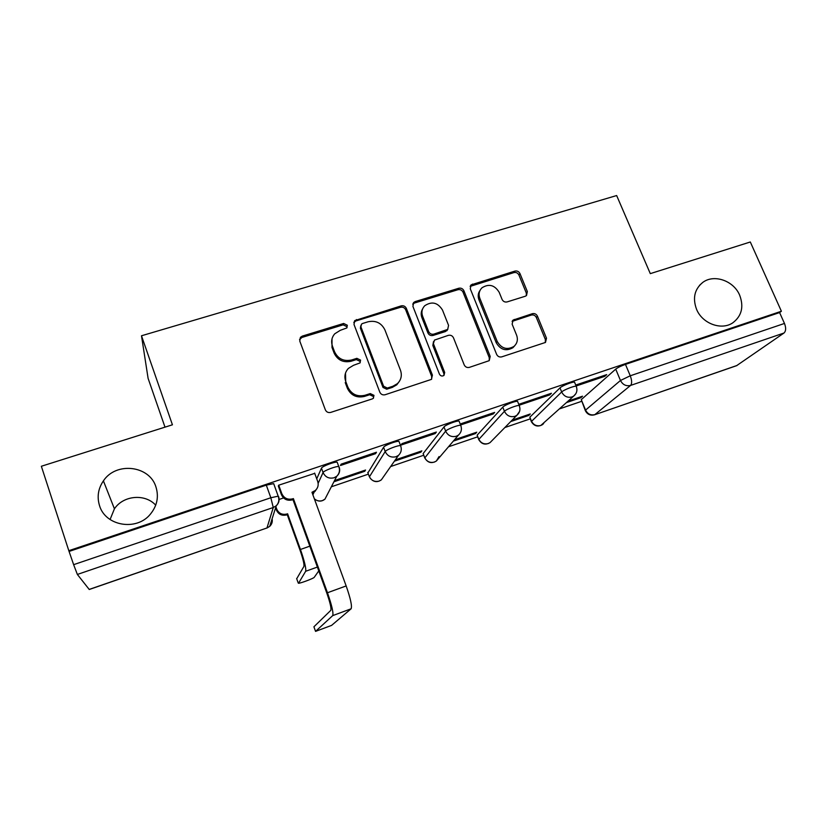 <?xml version="1.0" encoding="UTF-8"?>
<svg xmlns="http://www.w3.org/2000/svg" width="827" height="827" viewBox="0 0 827 827"><rect width="100%" height="100%" fill="white"/><g stroke="black" fill="none" stroke-linecap="round" stroke-linejoin="round"><path stroke-width="1.24" d="M347.319 325.249L343.639 323.46L302.31 336.103L300.449 337.302L299.777 341.075L325.342 409.82C326.458 412.084 328.247 412.942 330.728 412.404L372.284 398.903L373.297 398.314L373.98 395.358L370.258 393.569L364.924 395.296C357.099 396.991 351.413 394.252 347.857 387.088L345.707 381.371C344.084 376.471 344.973 372.15 348.384 368.418L353.553 365.286L359.993 362.929L360.582 360.117L356.871 358.329L351.558 359.993C343.753 361.626 338.088 358.897 334.573 351.806L332.444 346.151C330.893 341.551 331.658 337.437 334.739 333.808L340.31 330.314L346.823 327.937L347.319 325.249M347.009 327.709L346.844 326.624L343.164 324.846L301.969 337.447L299.539 339.546M373.515 398.097L373.401 396.505L369.69 394.727L364.376 396.443L364.924 395.296M360.2 362.691L360.045 361.378L356.354 359.59L351.051 361.265L351.558 359.993M696.582 309.36C702.361 323.698 721.609 330.748 732.918 322.737C741.736 315.914 743.99 306.734 739.669 295.208C733.683 280.642 713.928 273.799 702.702 282.472C694.504 289.254 692.457 298.216 696.582 309.36M99.509 505.576C105.38 526.148 136.662 531.327 150.359 514.187C157.109 505.907 158.97 496.851 155.972 487.02C149.687 465.539 116.111 461.456 103.406 480.869C98.155 488.602 96.862 496.841 99.509 505.576M574.744 382.653L574.538 382.157C572.935 381.485 561.864 385.847 559.993 387.884L529.838 417.18L531.151 421.181M517.785 401.912L517.568 401.364C515.821 400.671 504.336 405.168 502.775 407.132L477.148 435.147L478.544 439.106M459.295 421.698L459.068 421.088C457.155 420.385 445.205 425.016 443.996 426.918L423.145 453.568L424.602 457.486M399.203 442.021L398.955 441.37C396.877 440.646 384.41 445.422 383.583 447.252L367.922 472.889M525.248 296.252L526.489 295.57L527.347 291.569L519.956 273.561C518.849 271.463 517.175 270.646 514.932 271.091L471.059 284.891L470.284 288.788L496.613 354.359C497.73 356.52 499.446 357.357 501.751 356.861L545.489 342.43L546.492 338.212L537.436 316.152C536.32 314.043 534.645 313.216 532.392 313.681L513.05 320.101L512.14 324.194L516.606 335.193C518.157 339.649 517.278 343.381 513.97 346.41C507.085 350.266 501.482 348.601 497.192 341.427L479.836 298.32C478.399 294.247 479.112 290.742 481.965 287.806C488.891 283.465 494.629 284.974 499.198 292.324L502.082 299.436C503.188 301.545 504.873 302.372 507.147 301.907L525.248 296.252M68.817 550.689L41.35 466.263L172.429 424.799L141.489 335.772L616.653 195.544L650.301 273.634L750.306 241.991L781.391 311.241L68.817 550.689L73.634 564.665L270.832 497.751L278.192 496.169L278.492 497.027M406.357 308.388C405.261 306.238 403.535 305.401 401.178 305.876L354.711 320.618L353.997 324.453L379.82 392.184C380.937 394.407 382.705 395.265 385.124 394.737L431.425 379.386L432.418 375.148L406.357 308.388L405.685 309.805C404.589 307.654 402.873 306.817 400.516 307.293L355.899 320.948L353.78 322.551M489.264 357.688L463.048 292.2C461.952 290.081 460.257 289.254 457.962 289.708L414.513 303.013L415.206 301.576L458.799 288.251C461.104 287.796 462.8 288.623 463.895 290.742L490.204 356.437L489.212 360.665L489.264 357.688L490.204 356.437M433.503 341.613L432.831 345.469L434.475 340.093L448.348 335.348C450.684 334.863 452.4 335.7 453.506 337.861L464.195 364.862C465.312 367.043 467.048 367.881 469.385 367.374L489.212 360.665M433.596 344.166L444.688 372.439L443.996 375.406C442.114 376.512 440.605 376.089 439.437 374.145L412.911 306.383L413.665 302.506L415.206 301.576M585.258 410.43L581.267 399.648L615.712 369.131L620.467 380.482L630.257 375.789L784.472 323.45C786.167 327.885 786.012 331.069 784.006 333.012L736.578 365.689L594.468 414.823L737.095 365.441M155.714 505.183C145.138 493.45 123.409 495.27 114.426 508.822L110.074 519.521M331.338 486.793L368.397 474.14M390.654 466.542L423.734 455.243M448.482 446.787L477.644 436.832M504.852 427.538L530.221 418.875M559.817 408.776L581.515 401.364M164.997 427.145L148.095 378.342L141.489 335.772M781.391 311.241L779.592 312.565L784.472 323.45M69.313 551.361L266.304 485.129L273.675 483.63L274.006 484.529M89.171 589.434L266.966 527.967L89.254 589.496L77.366 574.445L73.634 564.665M314.736 473.364L278.596 485.232L278.461 486.431M375.592 453.661L376.461 452.235L341.158 464.143L340.455 465.508L375.592 453.661L375.22 452.658M333.922 481.79L364.79 471.276L364.459 470.398M364.79 471.276L365.555 470.036L334.542 480.58M435.209 433.544L436.367 432.045L402.005 443.623L401.012 445.081L435.209 433.544L434.826 432.562M394.396 461.197L420.85 452.183L420.519 451.325M420.85 452.183L421.863 450.87L395.285 459.915M460.587 424.985L493.233 413.965L494.66 412.394L461.218 423.662L460.443 424.602M453.31 441.132L475.504 433.575L475.174 432.728M475.504 433.575L476.755 432.19L454.468 439.768M493.233 413.965L492.851 413.004M519.129 405.23L549.738 394.903L551.423 393.259L518.767 404.331M510.714 421.584L528.804 415.423L528.474 414.585M528.804 415.423L530.293 413.965L512.12 420.147M549.738 394.903L549.355 393.952M316.741 478.812L321.465 468.165C321.879 466.407 334.925 461.466 337.189 462.2L337.457 462.944M566.65 402.532L580.823 397.704L580.482 396.888M576.119 386.002L604.775 376.326L606.698 374.621L575.737 385.062M283.558 497.937L279.123 499.446M580.823 397.704L582.518 396.195L568.294 401.033M604.775 376.326L604.392 375.396M779.592 312.565L625.46 364.387C621.005 365.968 617.748 367.55 615.712 369.131M332.02 338.801L331.999 347.464L332.444 346.151M351.051 361.265C343.277 362.888 337.633 360.169 334.129 353.108L331.999 347.464M345.5 373.111L345.707 381.371M364.376 396.443C356.571 398.138 350.906 395.409 347.371 388.276L345.221 382.57M431.663 379.159L431.653 376.347L405.685 309.805M362.608 323.471L361.44 324.194L360.934 326.892L383.614 386.261L387.325 388.049L392.887 386.25L397.415 383.635C401.188 379.872 402.211 375.406 400.475 370.238L384.906 329.89C381.402 322.923 375.82 320.214 368.149 321.765L362.608 323.471M360.758 325.745L360.396 328.267L360.934 326.892M399.482 381.185L396.764 384.824L392.246 387.418L386.705 389.217L383.004 387.439L360.396 328.267M432.831 345.469L443.882 373.649L444.688 372.439M443.965 375.437L443.882 373.649M442.507 310.084C437.793 302.486 431.859 301.049 424.706 305.763C421.935 308.74 421.243 312.234 422.628 316.234L428.665 331.596C429.771 333.767 431.498 334.604 433.844 334.118L447.696 329.404L448.554 325.362L442.507 310.084M422.628 308.853C421.005 311.583 420.767 314.498 421.904 317.62L422.628 316.234M447.841 329.249L445.505 331.534L433.079 335.442C430.733 335.927 429.017 335.1 427.91 332.94L421.904 317.62M414.513 303.013L412.735 304.191M480.053 290.37C478.037 293.182 477.665 296.314 478.936 299.746L479.836 298.32M514.797 345.645L512.957 347.681C506.083 351.527 500.511 349.873 496.221 342.719L478.936 299.746M545.303 342.564L545.365 339.504L536.351 317.516C535.245 315.407 533.56 314.58 531.316 315.056L512.109 321.393M526.354 295.673L526.292 292.996L518.932 275.04C517.836 272.962 516.172 272.145 513.929 272.59L470.139 286.4M296.707 578.735L303.922 566.412C304.346 564.334 303.054 558.949 300.046 550.244L287.248 514.704L287.6 513.784L300.449 549.469C304.522 561.254 306.269 568.521 305.67 571.271L298.526 583.262C300.428 583.386 313.826 578.321 314.239 577.318L318.777 570.899M287.248 514.704L286.68 514.901C281.924 516.027 278.503 514.415 276.425 510.063L276.735 509.122C278.823 513.495 282.255 515.118 287.031 513.981L287.6 513.784M275.918 506.848L276.735 509.122M275.618 507.799L276.425 510.063M315.552 631.373L331.586 625.398L351.103 608.796L332.702 615.619L315.552 631.373L313.919 626.794L330.8 610.357C331.472 608.455 330.169 602.811 326.913 593.393L292.985 499.653L292.386 499.859C287.31 501.059 283.661 499.332 281.428 494.68L278.337 486.09M292.985 499.653L293.389 498.609L327.471 592.752C331.885 605.498 333.632 613.117 332.702 615.619M278.74 485.18L281.78 493.605C284.023 498.278 287.682 500.015 292.779 498.815L293.389 498.609M317.175 488.23L314.839 491.569L312.255 493.078M314.632 473.085L317.692 481.428C318.788 484.942 318.002 487.961 315.325 490.494L311.965 492.272L346.162 585.94C350.576 598.614 352.219 606.243 351.103 608.796M343.164 324.846L343.639 323.46M369.69 394.727L370.258 393.569M356.354 359.59L356.871 358.329M543.659 423.538L542.419 424.675C537.788 427.177 534.087 426.143 531.306 421.584L561.667 391.967C563.549 389.962 574.631 385.599 576.223 386.24L576.419 386.726M529.838 417.18L531.358 420.943C533.436 424.954 536.578 426.474 540.786 425.502L573.721 396.071L571.953 396.97C567.384 398.004 563.962 396.34 561.667 391.967L559.993 387.884M491.589 441.049L490.018 442.641C485.325 445.277 481.552 444.244 478.709 439.54L504.439 411.298C506 409.344 517.506 404.858 519.242 405.519L519.459 406.057M477.148 435.147L478.657 438.972C480.725 443.045 483.919 444.575 488.219 443.572L490.018 442.641L516.844 415.34L514.89 416.343C510.207 417.418 506.724 415.733 504.439 411.298L502.775 407.132M439.023 456.597L436.346 461.042C431.56 463.833 427.704 462.8 424.778 457.962L445.639 431.146C446.859 429.265 458.82 424.644 460.722 425.316L460.949 425.905M423.145 453.568L424.633 457.445C426.701 461.58 429.937 463.13 434.351 462.097L436.346 461.042L458.437 435.116L456.266 436.263C451.459 437.359 447.924 435.664 445.639 431.146L443.996 426.918M369.411 476.828L385.206 451.552C386.054 449.743 398.531 444.967 400.599 445.66L400.837 446.301M367.767 472.455L369.235 476.393C371.302 480.59 374.6 482.162 379.107 481.097L381.33 479.877L383.687 476.507M581.267 399.648L585.568 410.099L620.467 380.482C622.762 384.793 626.142 386.436 630.598 385.423L594.861 414.616C590.757 415.567 587.656 414.058 585.568 410.099L585.392 410.781C587.408 414.451 590.426 415.795 594.468 414.823M784.006 333.012L630.598 385.423C632.086 383.614 631.973 380.399 630.257 375.789L625.46 364.387M266.873 528.091L269.695 526.375L266.966 527.967L273.261 507.52L77.366 574.445M383.583 447.252L385.206 451.552C387.481 456.142 391.088 457.858 396.019 456.721L398.438 455.408C401.25 452.679 401.963 449.433 400.599 445.66L398.955 441.37M318.147 483.319L323.068 472.537C323.502 470.811 336.548 465.87 338.801 466.573L339.07 467.296M312.895 494.815L314.126 492.117M321.465 468.165L323.068 472.537C325.342 477.2 329.012 478.936 334.077 477.768L336.796 476.228C339.463 473.489 340.135 470.274 338.801 466.573L337.189 462.2M339.173 467.1C340.29 470.646 339.504 473.695 336.796 476.228L324.939 499.167L322.458 500.583C319.418 501.482 316.71 500.883 314.332 498.753M327.575 494.07L324.939 499.167C321.889 501.575 318.695 501.731 315.366 499.611M519.573 411.412L516.844 415.34C519.863 412.663 520.659 409.386 519.242 405.519L517.568 401.364M575.85 393.683L573.721 396.071C576.832 393.414 577.659 390.137 576.223 386.24L574.538 382.157M266.304 485.129L270.832 497.751L273.261 507.52L276.259 505.773C278.926 503.178 279.712 500.118 278.627 496.593M273.675 483.63L278.192 496.169C279.485 499.818 278.844 503.012 276.259 505.773L269.695 526.375C271.887 524.266 272.693 521.744 272.104 518.808M334.129 353.108L334.573 351.806M347.371 388.276L347.857 387.088M301.969 337.447L302.31 336.103M431.653 376.347L432.418 375.148M355.899 320.948L356.416 319.553M400.516 307.293L401.178 305.876M383.004 387.439L383.614 386.261M386.705 389.217L387.325 388.049M392.246 387.418L392.887 386.25M457.962 289.708L458.799 288.251M463.048 292.2L463.895 290.742M427.91 332.94L428.665 331.596M433.079 335.442L433.844 334.118M445.505 331.534L446.311 330.2M496.221 342.719L497.192 341.427M513.257 320.783L514.27 319.429M531.316 315.056L532.392 313.681M536.351 317.516L537.436 316.152M545.365 339.504L546.492 338.212M471.597 285.542L472.465 284.075M513.929 272.59L514.932 271.091M518.932 275.04L519.956 273.561M526.292 292.996L527.347 291.569M296.645 578.569L298.258 583.087M286.68 514.901L287.031 513.981M300.449 549.469L309.815 546.161M305.67 571.271L317.382 567.074M292.779 498.815L292.386 499.859M346.162 585.94L327.471 592.752M281.78 493.605L281.428 494.68M312.565 492.065L312.192 492.892M459.068 421.088L460.722 425.316C462.117 429.151 461.352 432.407 458.437 435.116M398.438 455.408L381.33 479.877C377.174 482.637 373.453 482.069 370.176 478.161M114.426 508.822L103.406 480.869M699.497 285.367L702.702 282.472M300.118 338.646L300.449 337.302M354.204 322.003L354.711 320.618M396.764 384.824L397.415 383.635M446.89 330.738L447.696 329.404M412.962 303.933L413.665 302.506M512.957 347.681L513.97 346.41M512.151 321.3L513.05 320.101M470.181 286.359L471.059 284.891M315.325 490.494L314.839 491.569"/></g></svg>

